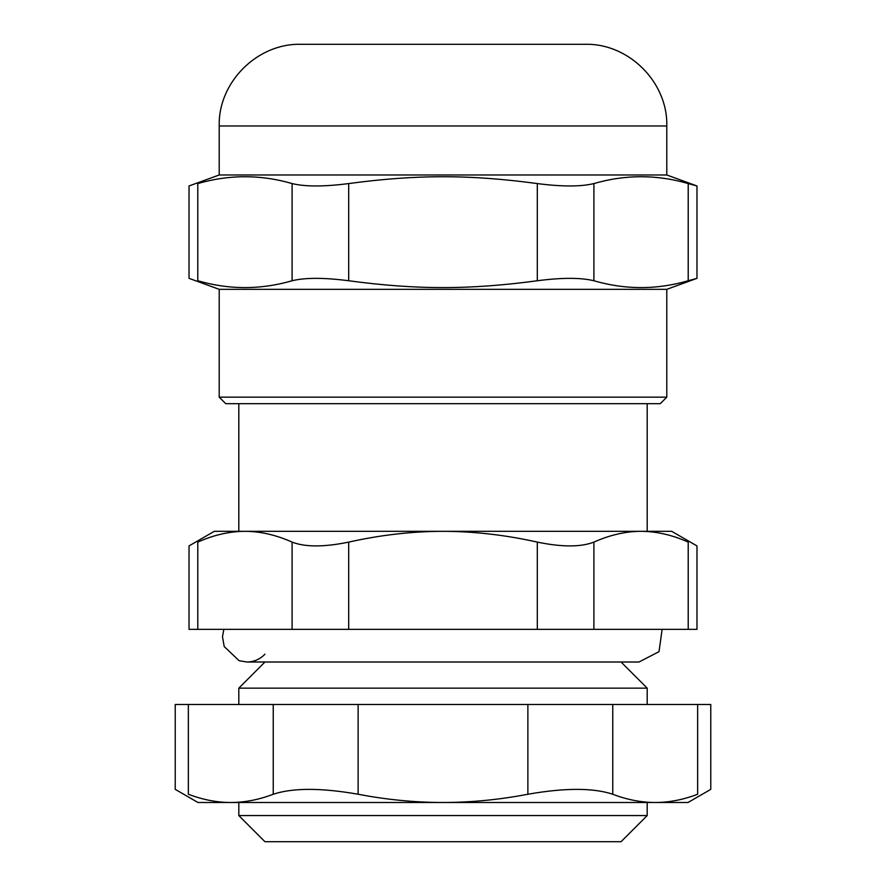 <?xml version="1.0" encoding="UTF-8"?>
<svg xmlns="http://www.w3.org/2000/svg" width="886" height="886" viewBox="0 0 886 886"><rect width="100%" height="100%" fill="white"/><g stroke="black" fill="none" stroke-linecap="round" stroke-linejoin="round"><path stroke-width="1.33" d="M294.351 688.145L591.649 688.145M238.81 403.684L238.81 531.323L647.19 531.323L647.19 403.684M348.685 542.11C380.603 534.967 412.045 531.379 443 531.323L671.699 531.323L696.972 545.92L696.972 629.337L593.897 629.337L593.897 542.11C580.862 547.183 562.001 547.183 537.315 542.11L537.315 629.337L348.685 629.337L348.685 542.11C323.999 547.183 305.138 547.183 292.103 542.11L292.103 629.337L197.788 629.337L197.788 542.11C186.138 547.183 186.138 547.183 197.788 542.11C213.747 534.967 229.463 531.379 244.946 531.323L443 531.323C473.955 531.379 505.397 534.967 537.315 542.11M197.788 629.337L189.028 629.337L189.028 545.92L214.301 531.323L244.946 531.323C260.418 531.379 276.144 534.967 292.103 542.11M593.897 542.11C609.856 534.967 625.582 531.379 641.054 531.323C656.537 531.379 672.252 534.967 688.212 542.11C699.862 547.183 699.862 547.183 688.212 542.11L688.212 629.337M292.103 629.337L348.685 629.337M537.315 629.337L593.897 629.337M238.81 815.563L264.947 841.7L621.053 841.7L647.19 815.563L238.81 815.563L238.81 802.495M238.81 704.481L238.81 688.145L647.19 688.145L647.19 704.481M273.242 794.244C258.956 799.715 244.813 802.461 230.792 802.495C216.782 802.461 202.639 799.715 188.353 794.244C170.932 787.754 170.932 787.754 188.353 794.244L188.353 704.481L273.242 704.481L273.242 794.244C292.823 787.754 321.12 787.754 358.121 794.244L358.121 704.481L527.879 704.481L527.879 794.244C564.88 787.754 593.177 787.754 612.758 794.244L612.758 704.481L527.879 704.481M527.879 794.244C499.316 799.715 471.031 802.461 443 802.495L197.966 802.495L175.229 789.36L175.229 704.481L188.353 704.481M612.758 704.481L697.647 704.481L697.647 794.244C715.068 787.754 715.068 787.754 697.647 794.244C683.361 799.715 669.218 802.461 655.208 802.495L443 802.495C414.969 802.461 386.684 799.715 358.121 794.244M697.647 704.481L710.771 704.481L710.771 789.36L688.034 802.495L655.208 802.495C641.187 802.461 627.044 799.715 612.758 794.244M358.121 704.481L273.242 704.481M666.793 174.985L219.207 174.985L219.207 125.978C218.078 82.332 257.239 43.17 300.886 44.3L585.114 44.3C628.75 43.17 667.922 82.32 666.793 125.978L666.793 174.985L696.972 185.96L688.212 183.568L688.212 280.751C656.77 289.866 625.339 289.866 593.897 280.751L593.897 183.568C580.862 186.758 562.001 186.758 537.315 183.568L537.315 280.751C469.436 289.866 416.564 289.866 348.685 280.751L348.685 183.568C323.999 186.758 305.138 186.758 292.103 183.568L292.103 280.751C260.661 289.866 229.23 289.866 197.788 280.751C186.149 277.551 186.149 277.551 197.788 280.751L197.788 183.568C186.149 186.758 186.149 186.758 197.788 183.568C229.23 174.453 260.661 174.453 292.103 183.568M348.685 183.568C416.564 174.453 469.436 174.453 537.315 183.568M593.897 183.568C625.339 174.453 656.77 174.453 688.212 183.568M219.207 397.149L219.207 289.334L666.793 289.334L666.793 397.149L660.258 403.684L225.742 403.684L219.207 397.149L666.793 397.149M688.212 280.751L696.972 278.348L666.793 289.334M292.103 280.751C305.138 277.551 323.999 277.551 348.685 280.751M537.315 280.751C562.001 277.551 580.862 277.551 593.897 280.751M219.207 125.978L666.793 125.978M264.947 662.008L238.81 688.145M621.053 662.008L647.19 688.145M647.19 815.563L647.19 802.495M219.207 174.985L189.028 185.96L189.028 278.348L219.207 289.334M696.972 278.348L696.972 185.96M264.947 654.167C260.041 659.273 254.049 661.886 246.972 662.008L639.027 662.008L659.029 651.653L662.13 629.337M223.87 629.337L222.486 636.68L224.202 646.547L239.109 660.712L246.972 662.008"/></g></svg>
